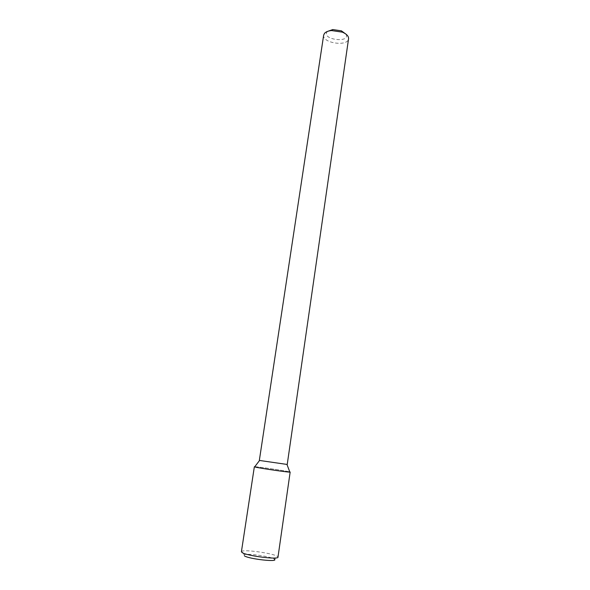 <?xml version="1.0" encoding="UTF-8"?>
<svg xmlns="http://www.w3.org/2000/svg" width="590" height="590" viewBox="0 0 590 590"><rect width="100%" height="100%" fill="white"/><g stroke="black" fill="none" stroke-linecap="round" stroke-linejoin="round"><path stroke-width="0.44" stroke-dasharray="2.95 2.21" d="M254.762 466.734C258.007 466.697 286.674 470.931 289.771 471.904C286.674 470.931 258.007 466.697 254.762 466.734M259.349 460.348L287.227 464.463M323.667 35.12C321.941 43.077 347.916 46.912 348.557 38.793M327.605 31.381L327.162 31.823C321.034 39.766 351.264 43.424 345.873 34.08M241.413 551.739L241.907 551.289C245.551 549.32 274.719 553.626 277.639 556.562L277.986 557.137M244.393 555.846L244.223 554.755C247.247 553.014 272.027 556.672 274.424 559.209L277.639 556.562M244.223 554.755L241.907 551.289"/><path stroke-width="0.89" d="M290.155 472.066L289.852 472.111C287.514 472.266 259.29 468.143 255.094 467.029L254.349 466.779L241.413 551.739L242.084 552.55C246.554 555.861 278.745 559.954 277.986 557.137L290.155 472.066C291.195 472.774 259.77 468.268 255.094 467.029L254.349 466.779M259.954 460.517L259.349 460.348L323.667 35.12L324.493 33.372C325.85 31.838 328.188 30.901 331.514 30.555L342.37 32.155C346.669 34.028 348.734 36.241 348.557 38.793L287.227 464.463L259.954 460.517M345.873 34.08L341.433 30.85L332.782 29.566L327.605 31.381M274.424 559.209C278.981 562.403 248.803 559.054 244.393 555.846M259.585 460.436L254.629 466.911M286.976 464.478L289.852 472.111M332.782 29.566L331.514 30.555M341.433 30.85L342.37 32.155"/></g></svg>

